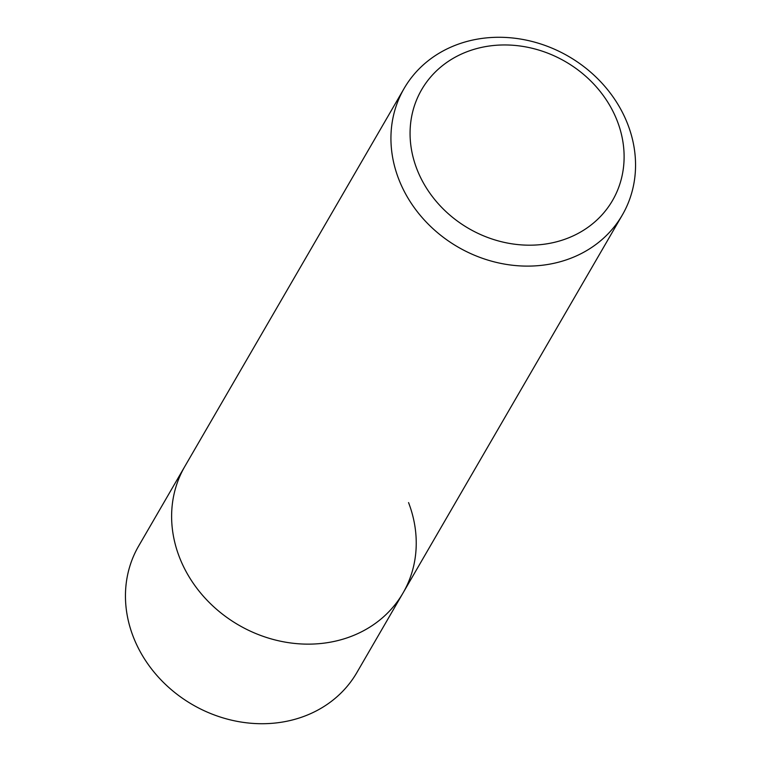 <?xml version="1.0" encoding="UTF-8"?>
<svg xmlns="http://www.w3.org/2000/svg" width="761" height="761" viewBox="0 0 761 761"><rect width="100%" height="100%" fill="white"/><g stroke="black" fill="none" stroke-linecap="round" stroke-linejoin="round"><path stroke-width="1.14" d="M404.148 88.409A126.126 110.202 -149.9 0 1 520.144 38.992A126.126 110.202 -149.9 0 1 627.863 124.566A126.126 110.202 -149.9 0 1 622.336 214.992A126.126 110.202 -149.9 0 1 506.35 264.4A126.126 110.202 -149.9 0 1 398.621 178.835A126.126 110.202 -149.9 0 1 404.148 88.409L138.664 546.008A126.126 110.202 30.1 0 0 133.137 636.434A126.126 110.202 30.1 0 0 240.857 722.008A126.126 110.202 30.1 0 0 356.852 672.591L403.016 593.009A126.126 110.202 -149.9 0 1 287.03 642.427A126.126 110.202 -149.9 0 1 179.301 556.852A126.126 110.202 -149.9 0 1 184.837 466.426A126.126 110.202 30.1 0 0 179.301 556.852A126.126 110.202 30.1 0 0 287.03 642.427A126.126 110.202 30.1 0 0 403.016 593.009A126.126 110.202 -149.9 0 0 408.552 502.583M416.79 168.809A110.355 96.428 -149.9 0 1 479.753 47.81A110.355 96.428 -149.9 0 1 617.39 121.332A110.355 96.428 -149.9 0 1 554.427 242.331A110.355 96.428 -149.9 0 1 416.79 168.809M622.336 214.992L403.016 593.009"/></g></svg>

